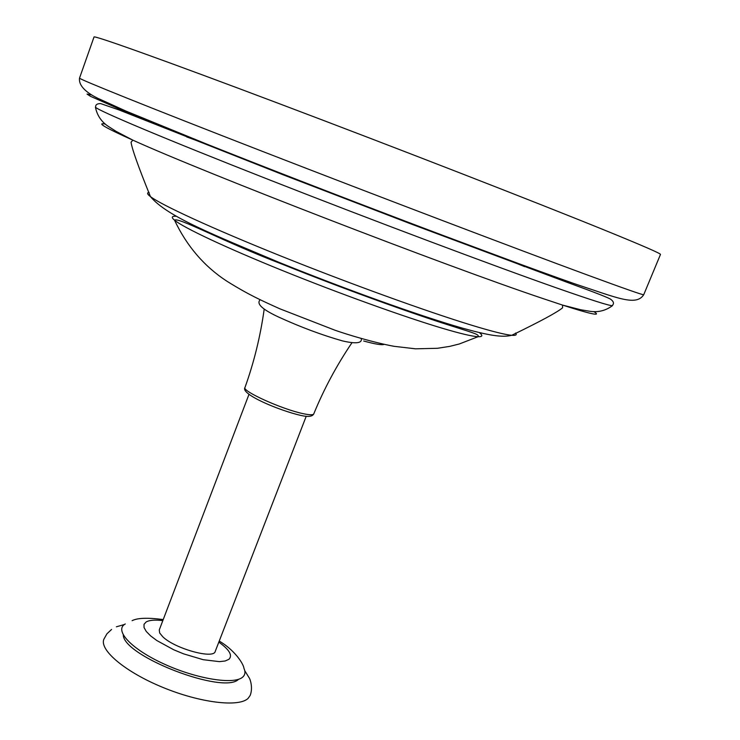 <?xml version="1.0" encoding="UTF-8"?>
<svg xmlns="http://www.w3.org/2000/svg" width="740" height="740" viewBox="0 0 740 740"><rect width="100%" height="100%" fill="white"/><g stroke="black" fill="none" stroke-linecap="round" stroke-linejoin="round"><path stroke-width="1.11" d="M643.735 294.696L660.478 254.449C661.162 253.7 642.57 245.615 604.691 230.186C536.019 202.242 396.085 147.769 279.6 103.803C162.874 59.727 93.314 34.974 94.017 37L79.522 78.116C78.403 86.858 88.698 93.878 98.096 98.429L126.105 111.148L206.09 143.847C321.567 189.829 493.811 255.429 574.74 283.827C617.095 297.739 636.095 306.619 643.735 294.696C643.772 295.399 624.69 288.72 586.478 274.67C517.177 249.158 377.548 196.072 262.025 151.219C146.261 106.273 77.978 78.727 79.522 78.116M306.203 416.296L215.22 651.441C213.777 659.442 174.714 648.619 162.809 636.788L159.674 632.987L159.267 629.953L248.992 394.337M111.564 629.462L106.949 633.773L103.841 639.295C99.364 650.173 125.476 672.105 162.856 687.414C200.17 702.834 238.789 707.44 248.057 698.43L250.166 695.461C253.311 687.386 249.852 678.589 249.362 678.145L244.755 670.68M123.275 635.031C123.645 656.389 224.007 694.916 238.567 679.283M125.282 623.949C113.747 630.202 131.239 649.11 164.049 664.002C196.72 678.996 234.182 684.962 242.664 677.119C245.162 674.926 245.597 672.013 243.978 668.377C243.377 663.355 234.136 649.748 219.234 641.062M571.225 283.189L392.154 216.478L234.885 155.603L123.136 110.649L90.428 96.302L87.043 94.082L91.631 94.951M186.739 136.937L210.512 145.604M501.211 257.196L524.697 266.668M95.423 107.217L95.645 106.597C95.71 104.553 97.384 103.554 100.686 103.609L118.77 109.835L283.596 174.973L411.459 224.118L567.746 282.55C595.848 292.762 610.297 298.433 611.064 299.561C613.553 301.522 614.098 303.363 612.702 305.074L612.442 305.685C609.381 305.805 591.205 300.042 557.914 288.387C494.551 266.178 371.859 220.095 268.296 179.422C164.53 138.685 98.919 110.972 95.423 107.217C97.125 115.496 101.473 121.915 108.475 126.494L116.143 131.396L132.895 140.165C105.163 127.706 95.969 122.34 105.321 124.07M593.813 311.586C601.916 316.563 591.501 314.398 562.548 305.093L542.466 298.396C445.563 265.938 203.315 172.254 132.895 140.165L131.054 142.145C131.96 148.87 138.426 167.018 150.442 196.6C147.149 194.093 146.705 192.696 149.11 192.4M515.549 333.055C517.14 334.887 515.873 335.627 511.756 335.294C505.18 334.721 491.684 331.326 471.26 325.101C426.555 311.447 348.818 283.328 280.331 255.809C211.779 228.262 161.551 205.091 150.442 196.6C167.148 216.681 214.008 234.876 279.183 262.423C344.202 288.702 417.554 315.286 462.482 328.162C488.863 335.442 502.109 337.69 511.756 335.294C540.477 321.354 557.423 312.188 562.594 307.803L562.548 305.093L580.872 309.792L589.854 311.281C598.114 312.558 605.644 310.698 612.442 305.685L612.702 305.074M479.335 332.584C483.016 335.507 482.591 336.876 478.068 336.709C472.305 336.432 460.4 333.611 442.354 328.264C404.114 316.877 339.216 293.521 282.365 270.516C225.469 247.484 183.64 227.735 174.529 220.187C171.051 217.292 171.662 215.988 176.342 216.274M384.097 344.368C382.127 345.303 375.319 344.183 363.682 341.011M244.968 387.529C241.934 391.146 282.19 409.331 303.002 413.632C309.514 415.038 313.094 415.14 313.751 413.928C312.447 416.583 308.182 417.092 300.949 415.454C279.452 410.589 240.149 394.207 244.968 387.529C254.033 362.286 260.434 336.182 264.18 309.218M300.597 415.381L300.07 415.26M162.819 620.62C154.965 619.667 149.406 620.12 146.141 621.97L144.013 624.338L144.041 627.548L146.27 631.461L150.608 635.873L156.871 640.572L173.817 649.812L183.603 653.855L203.204 659.701L219.392 661.634L225.117 660.996L228.882 659.331C232.804 655.483 229.456 649.748 218.827 642.126M450.05 325.471C475.959 333.675 479.252 334.554 478.068 336.709L459.327 343.971L449.689 346.385L437.46 348.29L415.51 348.818L393.902 346.292C373.367 342.463 347.624 334.656 334.915 330.197L279.803 308.784C261.035 300.301 248.677 294.788 226.949 281.246C204.258 266.456 186.785 246.106 174.529 220.187C177.905 216.709 222.777 241.462 282.689 264.384C342.675 288.563 411.764 313.39 450.05 325.471M351.861 342.879C336.608 365.43 323.907 389.111 313.751 413.928M260.101 299.719C257.798 302.401 257.002 306.897 278.138 316.831C300.283 326.988 321.771 335.026 342.601 340.937C356.125 344.026 362.341 343.24 361.259 338.55M163.226 619.565C147.769 617.53 137.399 617.9 132.108 620.693M124.45 624.495L116.383 626.808"/></g></svg>
